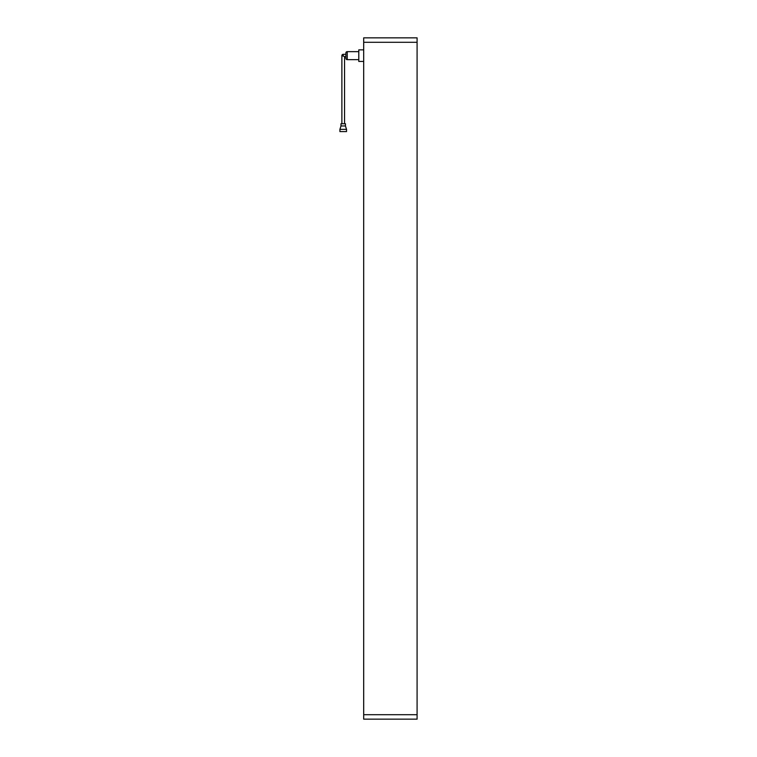 <?xml version="1.0" encoding="UTF-8"?>
<svg xmlns="http://www.w3.org/2000/svg" width="757" height="757" viewBox="0 0 757 757"><rect width="100%" height="100%" fill="white"/><g stroke="black" fill="none" stroke-linecap="round" stroke-linejoin="round"><path stroke-width="1.14" d="M417.088 714.703L363.691 714.703L363.691 37.85L417.088 37.85L417.088 42.297L363.691 42.297L417.088 42.297L417.088 719.15L363.691 719.15L363.691 714.703L417.088 714.703M363.691 49.867L358.79 49.867L358.79 61.431L363.691 61.431M345.883 58.317L345.883 52.981A1.334 1.334 0 0 1 347.226 51.646L347.226 59.652A1.334 1.334 0 0 1 345.883 58.317L345.883 56.983L341.88 55.649L341.88 123.732M341.88 55.649A1.334 1.334 0 0 1 343.214 54.315L345.883 54.315L345.883 56.983M345.438 125.965L345.438 123.732L340.991 123.732L340.991 125.965L345.438 125.965L346.526 129.352L339.912 129.352L339.912 131.576L346.526 131.576L346.526 129.352M358.79 51.646L347.226 51.646M358.79 59.652L347.226 59.652M345.883 54.315L345.883 52.981M343.214 54.315L343.214 55.649M344.549 56.983L344.549 123.732M340.991 125.965L339.912 129.352"/></g></svg>
